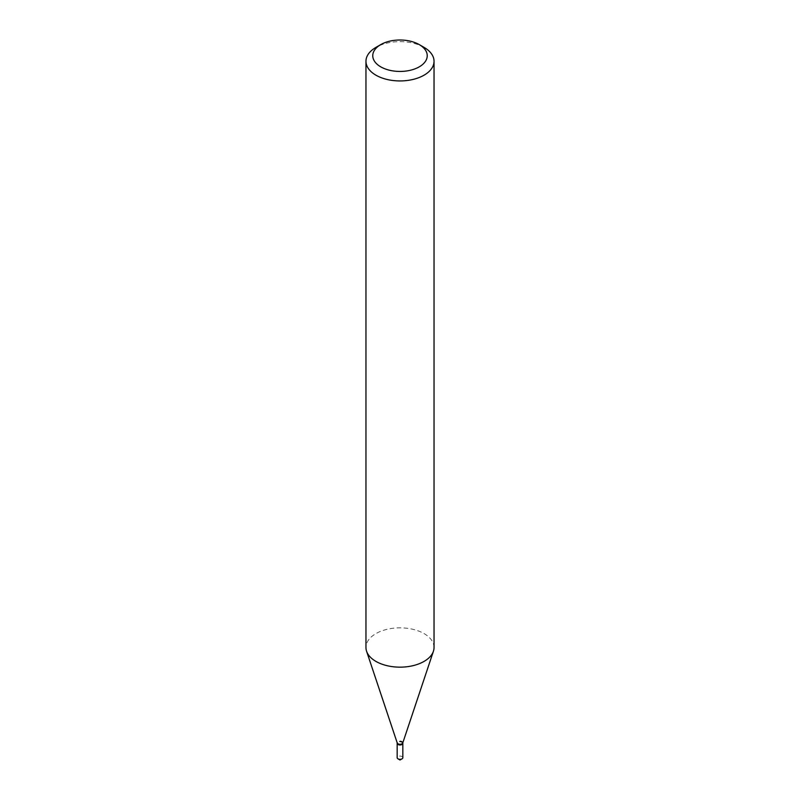<?xml version="1.0" encoding="UTF-8"?>
<svg xmlns="http://www.w3.org/2000/svg" width="800" height="800" viewBox="0 0 800 800"><rect width="100%" height="100%" fill="white"/><g stroke="black" fill="none" stroke-linecap="round" stroke-linejoin="round"><path stroke-width="0.6" stroke-dasharray="4 3" d="M402.83 757.69A2.83 1.63 0 0 0 401.08 756.19A2.83 1.63 0 0 0 398 756.54A2.83 1.63 0 0 0 397.17 757.69M402.82 743.22A2.83 1.63 0 0 0 400.99 741.81A2.83 1.63 0 0 0 398 742.18A2.83 1.63 0 0 0 397.18 743.22M401.89 744.31A2.54 1.46 0 0 0 401.79 742.3A2.54 1.46 0 0 0 398.21 742.3A2.54 1.46 0 0 0 398.21 744.37M402.8 742.87A2.83 1.63 0 0 0 402 741.95A2.83 1.63 0 0 0 399.11 741.55A2.83 1.63 0 0 0 397.2 742.87M434.04 647.5A34.04 19.66 0 0 0 424.07 633.6A34.04 19.66 0 0 0 386.97 629.34A34.04 19.66 0 0 0 365.96 647.5M402.77 742.94A2.83 1.63 0 0 0 402.83 742.63A2.83 1.63 0 0 0 402 741.48A2.83 1.63 0 0 0 398.92 741.12A2.83 1.63 0 0 0 397.17 742.63L397.17 742.79M424.07 47.39A34.04 19.66 0 0 0 375.93 47.39"/><path stroke-width="1.2" d="M397.18 743.22A2.83 1.63 0 0 0 397.17 743.34L397.17 757.69A2.83 1.63 0 0 0 398 758.85A2.83 1.63 0 0 0 402 758.85L402 758.85A2.83 1.63 0 0 0 402.83 757.69L402.83 743.34A2.83 1.63 0 0 0 402.82 743.22M397.17 743.34A2.83 1.63 0 0 0 398.92 744.84A2.83 1.63 0 0 0 402 744.49A2.83 1.63 0 0 0 402.83 743.34M398 758.85L400 760L402 758.85M397.2 742.87A2.83 1.63 0 0 0 397.17 743.1A2.83 1.63 0 0 0 398 744.25L398.21 744.37A2.54 1.46 0 0 0 401.79 744.37A2.54 1.46 0 0 0 401.89 744.31M398.21 744.37L398 744.25A2.83 1.63 0 0 0 402 744.25A2.83 1.63 0 0 0 402.83 743.1A2.83 1.63 0 0 0 402.8 742.87M380.74 66.84A27.24 15.72 0 0 0 419.26 66.84A27.24 15.72 0 0 0 419.26 44.61L424.07 47.39A34.04 19.66 0 0 1 434.04 61.28A34.04 19.66 0 0 1 413.03 79.44A34.04 19.66 0 0 1 375.93 75.18A34.04 19.66 0 0 1 365.96 61.28A34.04 19.66 0 0 1 375.93 47.39L380.74 44.61A27.24 15.72 0 0 0 380.74 66.84M365.96 61.28L365.96 647.5A34.04 19.66 0 0 0 366.57 651.22A34.04 19.66 0 0 0 375.93 661.4A34.04 19.66 0 0 0 409.98 666.29A34.04 19.66 0 0 0 433.43 651.22A34.04 19.66 0 0 0 434.04 647.5L434.04 61.28M397.17 742.63A2.83 1.63 0 0 0 397.23 742.94A2.83 1.63 0 0 0 398 743.78A2.83 1.63 0 0 0 400.83 744.19A2.83 1.63 0 0 0 402.77 742.94L433.43 651.22M424.07 47.39L419.26 44.61A27.24 15.72 0 0 0 380.74 44.61M397.23 742.94L366.57 651.22"/></g></svg>
